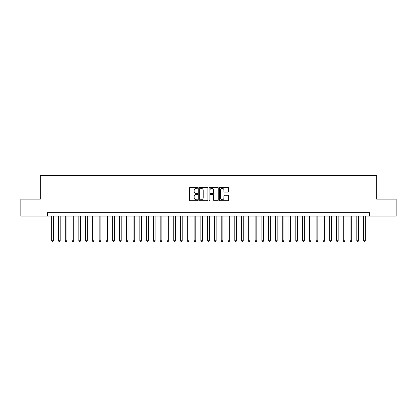 <?xml version="1.0" encoding="UTF-8"?>
<svg xmlns="http://www.w3.org/2000/svg" width="417" height="417" viewBox="0 0 417 417"><rect width="100%" height="100%" fill="white"/><g stroke="black" fill="none" stroke-linecap="round" stroke-linejoin="round"><path stroke-width="0.63" d="M197.653 187.832A0.464 0.464 0 0 0 197.184 187.369L190.116 187.369A0.667 0.667 0 0 0 189.448 188.036L189.448 200.014A0.667 0.667 0 0 0 190.116 200.681L197.184 200.681A0.464 0.464 0 0 0 197.653 200.212A0.464 0.464 0 0 0 197.184 199.748L196.271 199.748A2.132 2.132 0 0 1 194.14 197.616L194.14 196.621A2.132 2.132 0 0 1 196.271 194.489L197.184 194.489A0.464 0.464 0 0 0 197.653 194.025A0.464 0.464 0 0 0 197.184 193.556L196.271 193.556A2.132 2.132 0 0 1 194.14 191.429L194.14 190.428A2.132 2.132 0 0 1 196.271 188.302L197.184 188.302A0.464 0.464 0 0 0 197.653 187.832M227.953 192.06A0.667 0.667 0 0 0 228.615 191.393L228.615 188.036A0.667 0.667 0 0 0 227.953 187.369L220.098 187.369A0.667 0.667 0 0 0 219.431 188.036L219.431 200.014A0.667 0.667 0 0 0 220.098 200.681L227.953 200.681A0.667 0.667 0 0 0 228.615 200.014L228.615 195.954A0.667 0.667 0 0 0 227.953 195.286L224.591 195.286A0.667 0.667 0 0 0 223.924 195.954L223.924 197.966A1.783 1.783 0 0 1 222.146 199.748A1.783 1.783 0 0 1 220.364 197.966L220.364 190.079A1.783 1.783 0 0 1 222.146 188.302A1.783 1.783 0 0 1 223.924 190.079L223.924 191.393A0.667 0.667 0 0 0 224.591 192.06L227.953 192.06M47.465 216.058L20.85 216.058L20.85 199.107L40.345 199.107L40.345 175.38L376.655 175.38L376.655 199.107L396.15 199.107L396.15 216.058L369.535 216.058L369.535 212.67L47.465 212.67L47.465 216.058L369.535 216.058M207.916 188.036A0.667 0.667 0 0 0 207.254 187.369L199.399 187.369A0.667 0.667 0 0 0 198.732 188.036L198.732 200.014A0.667 0.667 0 0 0 199.399 200.681L207.254 200.681A0.667 0.667 0 0 0 207.916 200.014L207.916 188.036M209.746 187.369L217.601 187.369A0.667 0.667 0 0 1 218.268 188.036L218.268 200.014A0.667 0.667 0 0 1 217.601 200.681L214.239 200.681A0.667 0.667 0 0 1 213.577 200.014L213.577 195.156A0.667 0.667 0 0 0 212.91 194.489L210.679 194.489A0.667 0.667 0 0 0 210.012 195.156L210.012 200.212A0.464 0.464 0 0 1 209.548 200.681A0.464 0.464 0 0 1 209.084 200.212L209.084 188.036A0.667 0.667 0 0 1 209.746 187.369M200.129 188.302A0.464 0.464 0 0 0 199.665 188.765L199.665 199.279A0.464 0.464 0 0 0 200.129 199.748L201.098 199.748A2.132 2.132 0 0 0 203.225 197.616L203.225 190.428A2.132 2.132 0 0 0 201.098 188.302L200.129 188.302M213.577 190.116A1.783 1.783 0 0 0 211.794 188.333A1.783 1.783 0 0 0 210.012 190.116L210.012 192.894A0.667 0.667 0 0 0 210.679 193.556L212.91 193.556A0.667 0.667 0 0 0 213.577 192.894L213.577 190.116M51.703 216.058L51.703 240.739L53.397 240.739L53.397 216.058M53.397 240.739L52.886 241.62L52.208 241.62L51.703 240.739M58.484 216.058L58.484 240.739L60.178 240.739L60.178 216.058M60.178 240.739L59.667 241.62L58.99 241.62L58.484 240.739M65.26 216.058L65.26 240.739L66.96 240.739L66.96 216.058M66.96 240.739L66.449 241.62L65.771 241.62L65.26 240.739M72.042 216.058L72.042 240.739L73.736 240.739L73.736 216.058M73.736 240.739L73.23 241.62L72.553 241.62L72.042 240.739M78.823 216.058L78.823 240.739L80.517 240.739L80.517 216.058M80.517 240.739L80.012 241.62L79.334 241.62L78.823 240.739M85.605 216.058L85.605 240.739L87.299 240.739L87.299 216.058M87.299 240.739L86.788 241.62L86.11 241.62L85.605 240.739M92.386 216.058L92.386 240.739L94.08 240.739L94.08 216.058M94.08 240.739L93.57 241.62L92.892 241.62L92.386 240.739M99.163 216.058L99.163 240.739L100.862 240.739L100.862 216.058M100.862 240.739L100.351 241.62L99.673 241.62L99.163 240.739M105.944 216.058L105.944 240.739L107.638 240.739L107.638 216.058M107.638 240.739L107.133 241.62L106.455 241.62L105.944 240.739M112.726 216.058L112.726 240.739L114.42 240.739L114.42 216.058M114.42 240.739L113.914 241.62L113.236 241.62L112.726 240.739M119.507 216.058L119.507 240.739L121.201 240.739L121.201 216.058M121.201 240.739L120.69 241.62L120.013 241.62L119.507 240.739M126.288 216.058L126.288 240.739L127.983 240.739L127.983 216.058M127.983 240.739L127.472 241.62L126.794 241.62L126.288 240.739M133.065 216.058L133.065 240.739L134.764 240.739L134.764 216.058M134.764 240.739L134.253 241.62L133.576 241.62L133.065 240.739M139.846 216.058L139.846 240.739L141.54 240.739L141.54 216.058M141.54 240.739L141.035 241.62L140.357 241.62L139.846 240.739M146.628 216.058L146.628 240.739L148.322 240.739L148.322 216.058M148.322 240.739L147.816 241.62L147.138 241.62L146.628 240.739M153.409 216.058L153.409 240.739L155.103 240.739L155.103 216.058M155.103 240.739L154.598 241.62L153.915 241.62L153.409 240.739M160.191 216.058L160.191 240.739L161.885 240.739L161.885 216.058M161.885 240.739L161.374 241.62L160.696 241.62L160.191 240.739M166.972 216.058L166.972 240.739L168.666 240.739L168.666 216.058M168.666 240.739L168.155 241.62L167.478 241.62L166.972 240.739M173.748 216.058L173.748 240.739L175.448 240.739L175.448 216.058M175.448 240.739L174.937 241.62L174.259 241.62L173.748 240.739M180.53 216.058L180.53 240.739L182.224 240.739L182.224 216.058M182.224 240.739L181.718 241.62L181.041 241.62L180.53 240.739M187.311 216.058L187.311 240.739L189.005 240.739L189.005 216.058M189.005 240.739L188.5 241.62L187.822 241.62L187.311 240.739M194.093 216.058L194.093 240.739L195.787 240.739L195.787 216.058M195.787 240.739L195.276 241.62L194.598 241.62L194.093 240.739M200.874 216.058L200.874 240.739L202.568 240.739L202.568 216.058M202.568 240.739L202.057 241.62L201.38 241.62L200.874 240.739M207.65 216.058L207.65 240.739L209.35 240.739L209.35 216.058M209.35 240.739L208.839 241.62L208.161 241.62L207.65 240.739M214.432 216.058L214.432 240.739L216.126 240.739L216.126 216.058M216.126 240.739L215.62 241.62L214.943 241.62L214.432 240.739M221.213 216.058L221.213 240.739L222.907 240.739L222.907 216.058M222.907 240.739L222.402 241.62L221.724 241.62L221.213 240.739M227.995 216.058L227.995 240.739L229.689 240.739L229.689 216.058M229.689 240.739L229.178 241.62L228.5 241.62L227.995 240.739M234.776 216.058L234.776 240.739L236.47 240.739L236.47 216.058M236.47 240.739L235.959 241.62L235.282 241.62L234.776 240.739M241.552 216.058L241.552 240.739L243.252 240.739L243.252 216.058M243.252 240.739L242.741 241.62L242.063 241.62L241.552 240.739M248.334 216.058L248.334 240.739L250.028 240.739L250.028 216.058M250.028 240.739L249.522 241.62L248.845 241.62L248.334 240.739M255.115 216.058L255.115 240.739L256.809 240.739L256.809 216.058M256.809 240.739L256.304 241.62L255.626 241.62L255.115 240.739M261.897 216.058L261.897 240.739L263.591 240.739L263.591 216.058M263.591 240.739L263.085 241.62L262.402 241.62L261.897 240.739M268.678 216.058L268.678 240.739L270.372 240.739L270.372 216.058M270.372 240.739L269.862 241.62L269.184 241.62L268.678 240.739M275.46 216.058L275.46 240.739L277.154 240.739L277.154 216.058M277.154 240.739L276.643 241.62L275.965 241.62L275.46 240.739M282.236 216.058L282.236 240.739L283.935 240.739L283.935 216.058M283.935 240.739L283.424 241.62L282.747 241.62L282.236 240.739M289.017 216.058L289.017 240.739L290.712 240.739L290.712 216.058M290.712 240.739L290.206 241.62L289.528 241.62L289.017 240.739M295.799 216.058L295.799 240.739L297.493 240.739L297.493 216.058M297.493 240.739L296.987 241.62L296.31 241.62L295.799 240.739M302.58 216.058L302.58 240.739L304.274 240.739L304.274 216.058M304.274 240.739L303.764 241.62L303.086 241.62L302.58 240.739M309.362 216.058L309.362 240.739L311.056 240.739L311.056 216.058M311.056 240.739L310.545 241.62L309.867 241.62L309.362 240.739M316.138 216.058L316.138 240.739L317.837 240.739L317.837 216.058M317.837 240.739L317.327 241.62L316.649 241.62L316.138 240.739M322.92 216.058L322.92 240.739L324.614 240.739L324.614 216.058M324.614 240.739L324.108 241.62L323.43 241.62L322.92 240.739M329.701 216.058L329.701 240.739L331.395 240.739L331.395 216.058M331.395 240.739L330.889 241.62L330.212 241.62L329.701 240.739M336.483 216.058L336.483 240.739L338.177 240.739L338.177 216.058M338.177 240.739L337.666 241.62L336.988 241.62L336.483 240.739M343.264 216.058L343.264 240.739L344.958 240.739L344.958 216.058M344.958 240.739L344.447 241.62L343.77 241.62L343.264 240.739M350.04 216.058L350.04 240.739L351.739 240.739L351.739 216.058M351.739 240.739L351.229 241.62L350.551 241.62L350.04 240.739M356.822 216.058L356.822 240.739L358.516 240.739L358.516 216.058M358.516 240.739L358.01 241.62L357.333 241.62L356.822 240.739M363.603 216.058L363.603 240.739L365.297 240.739L365.297 216.058M365.297 240.739L364.792 241.62L364.114 241.62L363.603 240.739"/></g></svg>
